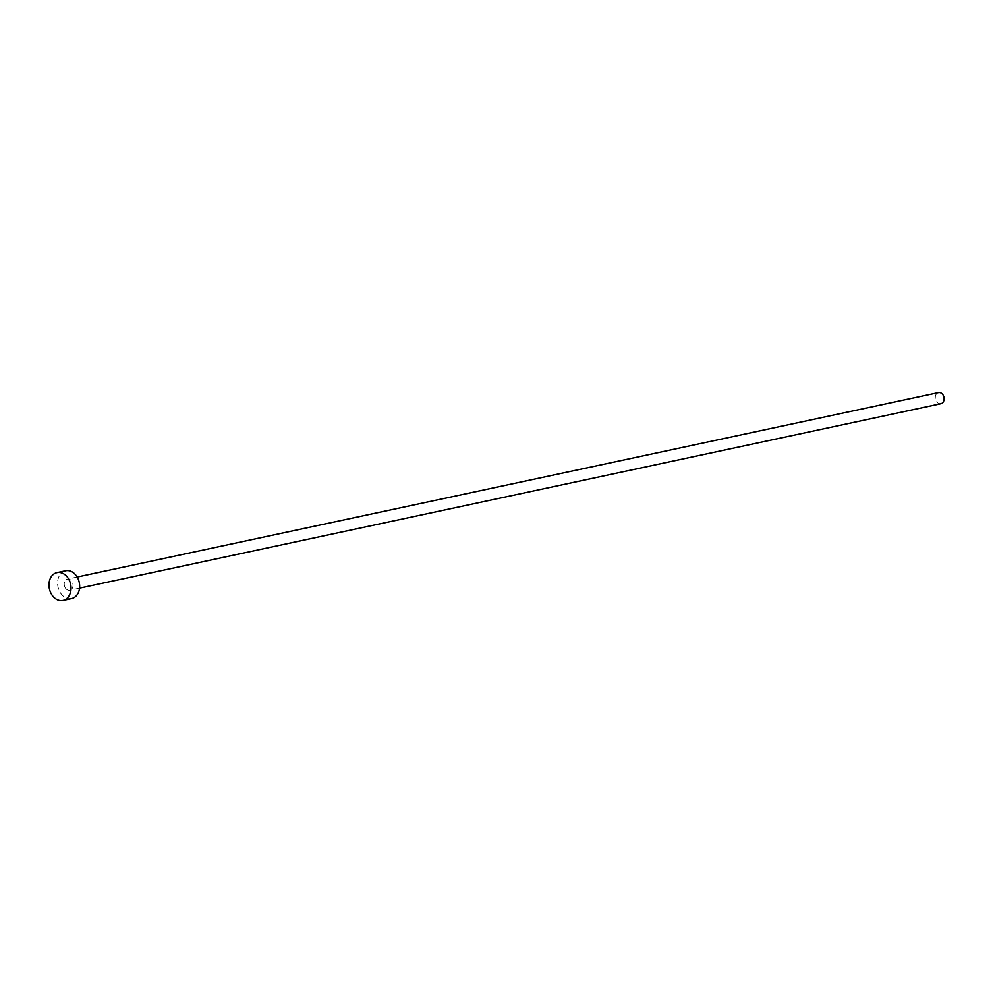 <?xml version="1.0" encoding="UTF-8"?>
<svg xmlns="http://www.w3.org/2000/svg" width="993" height="993" viewBox="0 0 993 993"><rect width="100%" height="100%" fill="white"/><g stroke="black" fill="none" stroke-linecap="round" stroke-linejoin="round"><path stroke-width="0.74" stroke-dasharray="4.96 3.72" d="M940.892 403.717A5.685 4.344 77.9 0 1 936.051 400.8A5.685 4.344 77.9 0 1 938.509 392.595M64.979 587.285A5.685 4.344 77.9 0 1 67.437 579.093A5.685 4.344 77.9 0 1 72.278 582.022A5.685 4.344 77.9 0 1 69.82 590.214A5.685 4.344 77.9 0 1 64.979 587.285M71.608 598.556A14.225 10.861 77.9 0 1 59.518 591.245A14.225 10.861 77.9 0 1 65.65 570.752M77.181 577.007L67.437 579.093M79.552 588.129L69.82 590.214"/><path stroke-width="1.49" d="M77.181 577.007L938.509 392.595A5.685 4.344 77.9 0 1 943.35 395.524A5.685 4.344 77.9 0 1 940.892 403.717L79.552 588.129M57.035 572.589L65.65 570.752A14.225 10.861 77.9 0 1 77.752 578.063A14.225 10.861 77.9 0 1 71.608 598.556L62.993 600.405A14.225 10.861 77.9 0 1 50.891 593.094A14.225 10.861 77.9 0 1 57.035 572.589A14.225 10.861 77.9 0 1 69.125 579.912A14.225 10.861 77.9 0 1 62.993 600.405"/></g></svg>
